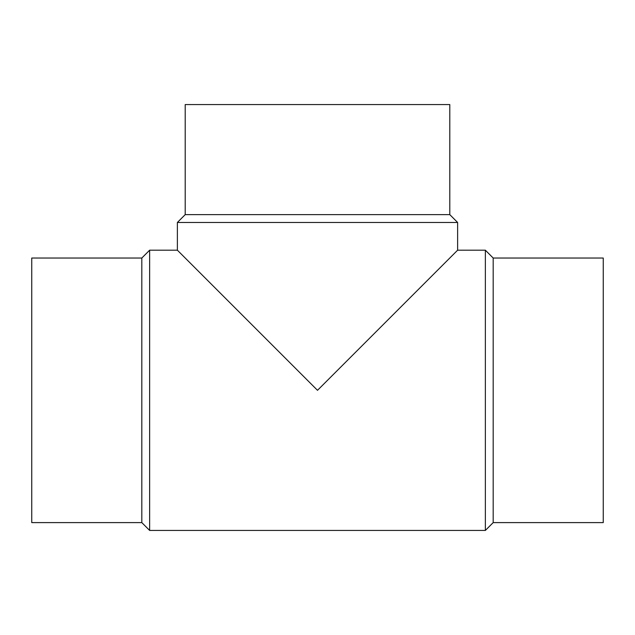 <?xml version="1.0" encoding="UTF-8"?>
<svg xmlns="http://www.w3.org/2000/svg" width="635" height="635" viewBox="0 0 635 635"><rect width="100%" height="100%" fill="white"/><g stroke="black" fill="none" stroke-linecap="round" stroke-linejoin="round"><path stroke-width="0.95" d="M141.819 258.024L31.75 258.024L31.75 522.605L141.819 522.605L149.646 530.439L485.354 530.439L493.181 522.605L603.25 522.605L603.25 258.024L493.181 258.024L485.354 250.19L457.621 250.19L457.621 222.464L449.794 214.63L449.794 104.561L185.206 104.561L185.206 214.63L177.379 222.464L177.379 250.19L149.646 250.19L141.819 258.024L141.819 522.605M177.379 222.464L457.621 222.464M457.621 250.19L317.5 390.311L177.379 250.19M185.206 214.63L449.794 214.63M493.181 522.605L493.181 258.024M485.354 530.439L485.354 250.19M149.646 530.439L149.646 250.19"/></g></svg>
